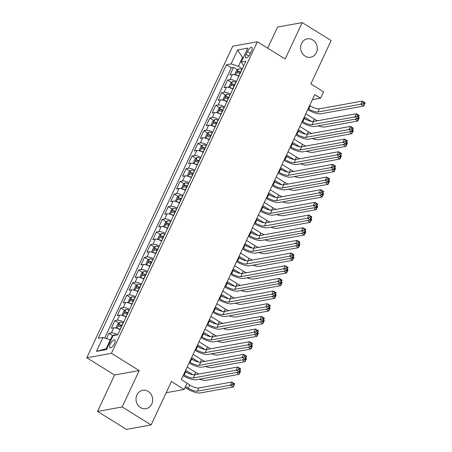 <?xml version="1.0" encoding="UTF-8"?>
<svg xmlns="http://www.w3.org/2000/svg" width="452" height="452" viewBox="0 0 452 452"><rect width="100%" height="100%" fill="white"/><g stroke="black" fill="none" stroke-linecap="round" stroke-linejoin="round"><path stroke-width="0.68" d="M148.137 391.381A9.351 8.289 -100.3 0 1 152.59 401.139A9.351 8.289 -100.3 0 1 146.013 408.687A9.351 8.289 -100.3 0 1 140.544 407.591A9.351 8.289 -100.3 0 1 136.097 397.833A9.351 8.289 -100.3 0 1 142.674 390.285A9.351 8.289 -100.3 0 1 148.137 391.381M312.767 39.94A9.351 8.289 -100.3 0 1 317.214 49.703A9.351 8.289 -100.3 0 1 310.637 57.251A9.351 8.289 -100.3 0 1 305.173 56.155A9.351 8.289 -100.3 0 1 300.721 46.392A9.351 8.289 -100.3 0 1 307.298 38.844A9.351 8.289 -100.3 0 1 312.767 39.94M114.525 343.475A4.678 1.689 -58.2 0 0 114.859 339.893A4.678 1.689 -58.2 0 0 110.26 344.249A4.678 1.689 -58.2 0 0 109.926 347.837A4.678 1.689 -58.2 0 0 114.525 343.475M97.519 411.433L126.453 429.4L151.098 424.931L122.164 406.964L139.222 370.555L111.446 353.306L86.801 357.775L114.576 375.024L97.519 411.433L122.164 406.964M111.446 353.306L257.38 41.759L232.735 46.228L86.801 357.775M257.38 41.759L285.155 59.009L302.213 22.6L277.568 27.069L267.686 48.161M302.213 22.6L331.147 40.567L310.829 83.942L323.559 91.846L320.592 98.18L314.807 94.587L181.325 379.539L187.111 383.132L184.145 389.46L171.415 381.556L151.098 424.931M238.786 76.394A5.842 1.695 -154.9 0 0 232.401 74.529L229.972 74.97L233.526 67.371L237.43 69.789M236.413 81.456A5.842 1.695 -154.9 0 0 230.028 79.592L227.599 80.032L231.497 82.456M227.599 80.032L224.039 87.631L226.469 87.191A5.842 1.695 -154.9 0 1 232.853 89.055M226.921 101.723A5.842 1.695 -154.9 0 0 220.536 99.858L218.107 100.299L221.666 92.7L225.565 95.118M220.988 114.384A5.842 1.695 -154.9 0 0 214.604 112.52L212.174 112.96L215.734 105.361L219.632 107.785M215.056 127.052A5.842 1.695 -154.9 0 0 208.671 125.187L206.242 125.628L209.801 118.028L213.7 120.447M209.123 139.713A5.842 1.695 -154.9 0 0 202.739 137.849L200.309 138.289L203.869 130.69L207.767 133.114M203.191 152.38A5.842 1.695 -154.9 0 0 196.806 150.516L194.377 150.957L197.936 143.357L201.835 145.776M197.258 165.042A5.842 1.695 -154.9 0 0 190.874 163.178L188.444 163.618L192.004 156.019L195.902 158.443M191.326 177.704A5.842 1.695 -154.9 0 0 184.941 175.845L182.512 176.286L186.071 168.686L189.97 171.105M185.393 190.371A5.842 1.695 -154.9 0 0 179.009 188.507L176.579 188.947L180.139 181.348L184.037 183.772M179.461 203.033A5.842 1.695 -154.9 0 0 173.076 201.174L170.647 201.615L174.206 194.015L178.105 196.434M173.528 215.7A5.842 1.695 -154.9 0 0 167.144 213.836L164.714 214.276L168.274 206.677L172.172 209.101M167.596 228.362A5.842 1.695 -154.9 0 0 161.211 226.503L158.782 226.944L162.341 219.344L166.24 221.762M161.663 241.029A5.842 1.695 -154.9 0 0 155.279 239.164L152.849 239.605L156.409 232.006L160.307 234.43M155.731 253.691A5.842 1.695 -154.9 0 0 149.346 251.826L146.917 252.267L150.476 244.673L154.375 247.091M149.798 266.358A5.842 1.695 -154.9 0 0 143.414 264.493L140.984 264.934L144.544 257.335L148.442 259.759M143.866 279.02A5.842 1.695 -154.9 0 0 137.481 277.155L135.052 277.596L138.611 270.002L142.51 272.42M137.933 291.687A5.842 1.695 -154.9 0 0 131.549 289.822L129.119 290.263L132.679 282.664L136.577 285.088M132.001 304.349A5.842 1.695 -154.9 0 0 125.616 302.484L123.187 302.925L126.746 295.331L130.645 297.749M126.068 317.016A5.842 1.695 -154.9 0 0 119.684 315.151L117.254 315.592L120.814 307.993L124.712 310.417M120.136 329.677A5.842 1.695 -154.9 0 0 113.751 327.813L111.322 328.254L114.881 320.66L118.78 323.078M247.43 51.562L246.125 54.347A4.531 1.638 -58.2 0 0 245.798 57.822A4.531 1.638 -58.2 0 0 250.25 53.602L251.555 50.816A4.531 1.638 -58.2 0 0 251.883 47.341A4.531 1.638 -58.2 0 0 247.43 51.562L250.357 53.381M243.204 57.845L242.543 57.438L238.39 66.303L231.102 63.907L226.435 64.755L98.293 338.305L102.96 337.463L96.434 351.39L106.559 349.56L113.085 335.627L117.746 334.779L245.888 61.229L241.221 62.077L243.752 65.783M231.102 63.907L237.628 49.98L247.747 48.144L241.221 62.077M233.526 67.371L231.3 67.772L104.7 338.034M117.763 334.746A5.842 1.695 25.1 0 0 111.378 332.881L108.949 333.322L106.469 338.61M114.881 320.66L117.311 320.219A5.842 1.695 25.1 0 1 123.695 322.084M120.814 307.993L123.243 307.552A5.842 1.695 25.1 0 1 129.628 309.417M126.746 295.331L129.176 294.89A5.842 1.695 25.1 0 1 135.56 296.755M132.679 282.664L135.108 282.223A5.842 1.695 25.1 0 1 141.493 284.088M138.611 270.002L141.041 269.561A5.842 1.695 25.1 0 1 147.425 271.426M144.544 257.335L146.973 256.894A5.842 1.695 25.1 0 1 153.358 258.759M150.476 244.673L152.906 244.233A5.842 1.695 25.1 0 1 159.29 246.097M156.409 232.006L158.838 231.565A5.842 1.695 25.1 0 1 165.223 233.43M162.341 219.344L164.771 218.904A5.842 1.695 25.1 0 1 171.155 220.768M168.274 206.677L170.703 206.236A5.842 1.695 25.1 0 1 177.088 208.101M174.206 194.015L176.636 193.575A5.842 1.695 25.1 0 1 183.02 195.439M180.139 181.348L182.568 180.907A5.842 1.695 25.1 0 1 188.953 182.772M186.071 168.686L188.501 168.246A5.842 1.695 25.1 0 1 194.885 170.11M192.004 156.019L194.433 155.578A5.842 1.695 25.1 0 1 200.818 157.443M197.936 143.357L200.366 142.917A5.842 1.695 25.1 0 1 206.75 144.781M203.869 130.69L206.298 130.249A5.842 1.695 25.1 0 1 212.683 132.114M209.801 118.028L212.231 117.588A5.842 1.695 25.1 0 1 218.615 119.452M215.734 105.361L218.163 104.92A5.842 1.695 25.1 0 1 224.548 106.785M221.666 92.7L224.096 92.259A5.842 1.695 25.1 0 1 230.48 94.123M242.357 68.766L238.39 66.303M166.189 392.72L184.145 389.46M312.428 99.66L320.592 98.18M243.475 57.268L242.543 57.438L237.628 49.98M110.909 340.26L110.254 339.853L106.101 348.718L107.028 348.548M231.3 67.772L226.435 64.755M108.949 333.322L112.847 335.746M102.96 337.463L110.254 339.853M96.434 351.39L106.101 348.718M139.222 370.555L114.576 375.024M308.207 108.672L308.778 109.022A7.305 2.119 -154.9 0 0 317.897 112.011L360.826 104.231L362.306 101.067L365.199 102.864L363.719 106.028L320.79 113.808A10.961 3.175 25.1 0 1 307.727 109.695M309.693 105.502L310.258 105.858A7.305 2.119 -154.9 0 0 319.378 108.847L362.306 101.067L363.594 102.395L363.001 103.666L364.159 104.384L364.753 103.118L363.594 102.395M364.159 104.384L363.719 106.028L360.826 104.231L363.001 103.666M364.753 103.118L365.199 102.864M236.176 75.213A3.87 1.124 25.1 0 1 238.842 75.992L238.95 76.038M235.419 74.959L234.87 74.196L236.65 70.399L238.577 68.89A3.87 1.124 25.1 0 1 241.809 69.659L241.916 69.704M307.01 119.95L303.846 117.983M240.786 72.111L240.684 72.066A3.87 1.124 -154.9 0 0 238.091 71.297C237.153 71.778 236.916 72.28 237.379 72.817A3.87 1.124 25.1 0 1 239.972 73.586L240.074 73.631M238.091 71.297L239.758 72.331A1.972 0.571 25.1 0 1 240.554 72.614M305.812 113.785L314.298 119.051A7.305 2.119 -154.9 0 0 317.609 120.757M304.332 116.949L311.564 121.441M321.632 125.244A7.305 2.119 -154.9 0 0 321.931 125.21L354.882 119.221M357.244 118.791L358.204 119.39L358.798 118.125L358.221 117.763M358.413 117.35L359.25 117.87L357.764 121.034L324.824 127.006A10.961 3.175 25.1 0 1 318.18 125.871M358.204 119.39L357.764 121.034L355.08 119.181M358.798 118.125L359.25 117.87M302.275 121.334L302.846 121.69A7.305 2.119 -154.9 0 0 311.965 124.679L354.893 116.898L356.374 113.729L359.267 115.526L357.786 118.695L314.858 126.475A10.961 3.175 25.1 0 1 301.795 122.362M303.761 118.17L304.326 118.52A7.305 2.119 -154.9 0 0 313.445 121.509L356.374 113.729L357.662 115.062L357.069 116.328L358.227 117.045L358.82 115.78L357.662 115.062M358.227 117.045L357.786 118.695L354.893 116.898L357.069 116.328M358.82 115.78L359.267 115.526M296.342 134.001L296.913 134.351A7.305 2.119 -154.9 0 0 306.032 137.34L348.961 129.56L350.441 126.396L353.334 128.193L351.854 131.357L308.925 139.137A10.961 3.175 25.1 0 1 295.862 135.024M297.828 130.831L298.393 131.187A7.305 2.119 -154.9 0 0 307.513 134.176L350.441 126.396L351.729 127.724L351.136 128.995L352.294 129.713L352.888 128.447L351.729 127.724M352.294 129.713L351.854 131.357L348.961 129.56L351.136 128.995M352.888 128.447L353.334 128.193M290.41 146.663L290.981 147.019A7.305 2.119 -154.9 0 0 300.1 150.007L343.028 142.227L344.509 139.058L347.402 140.855L345.921 144.024L302.993 151.804A10.961 3.175 25.1 0 1 289.93 147.691M291.896 143.499L292.461 143.849A7.305 2.119 -154.9 0 0 301.58 146.838L344.509 139.058L345.797 140.391L345.204 141.657L346.362 142.374L346.955 141.109L345.797 140.391M346.362 142.374L345.921 144.024L343.028 142.227L345.204 141.657M346.955 141.109L347.402 140.855M284.477 159.33L285.048 159.68A7.305 2.119 -154.9 0 0 294.167 162.669L337.096 154.889L338.576 151.725L341.469 153.522L339.989 156.686L297.06 164.466A10.961 3.175 25.1 0 1 283.997 160.353M285.963 156.16L286.528 156.516A7.305 2.119 -154.9 0 0 295.648 159.505L338.576 151.725L339.864 153.053L339.271 154.324L340.429 155.042L341.023 153.776L339.864 153.053M340.429 155.042L339.989 156.686L337.096 154.889L339.271 154.324M341.023 153.776L341.469 153.522M230.243 87.88A3.87 1.124 25.1 0 1 232.91 88.654L233.017 88.705M229.486 87.62L228.938 86.863L230.718 83.061L232.644 81.552A3.87 1.124 25.1 0 1 235.876 82.326L235.984 82.371M301.077 132.617L297.913 130.651M234.854 84.778L234.752 84.727A3.87 1.124 -154.9 0 0 232.158 83.959C231.221 84.439 230.983 84.948 231.447 85.479A3.87 1.124 25.1 0 1 234.04 86.247L234.142 86.298M232.158 83.959L233.825 84.993A1.972 0.571 25.1 0 1 234.622 85.275M299.879 126.447L308.366 131.718A7.305 2.119 -154.9 0 0 311.677 133.419M298.399 129.611L305.631 134.108M315.699 137.911A7.305 2.119 -154.9 0 0 315.999 137.871L348.95 131.882M351.311 131.453L352.272 132.052L352.865 130.786L352.289 130.425M352.481 130.018L353.317 130.532L351.831 133.696L318.892 139.668A10.961 3.175 25.1 0 1 312.247 138.538M352.272 132.052L351.831 133.696L349.147 131.848M352.865 130.786L353.317 130.532M224.311 100.542A3.87 1.124 25.1 0 1 226.977 101.321L227.085 101.367M223.554 100.287L223.005 99.525L224.785 95.728L226.712 94.219A3.87 1.124 25.1 0 1 229.944 94.988L230.051 95.033M295.145 145.278L291.981 143.312M228.921 97.44L228.819 97.395A3.87 1.124 -154.9 0 0 226.226 96.626C225.288 97.107 225.051 97.609 225.514 98.14A3.87 1.124 25.1 0 1 228.107 98.915L228.209 98.96M226.226 96.626L227.893 97.66A1.972 0.571 25.1 0 1 228.689 97.943M293.947 139.114L302.433 144.38A7.305 2.119 -154.9 0 0 305.744 146.086M292.467 142.278L299.699 146.77M309.767 150.572A7.305 2.119 -154.9 0 0 310.066 150.539L343.215 144.51M345.379 144.12L346.339 144.719L346.933 143.453L346.356 143.092M346.548 142.679L347.385 143.199L345.899 146.363L312.959 152.335A10.961 3.175 25.1 0 1 306.315 151.2M346.339 144.719L345.899 146.363L343.006 144.567M346.933 143.453L347.385 143.199M218.378 113.209A3.87 1.124 25.1 0 1 221.045 113.983L221.152 114.034M217.621 112.949L217.073 112.192L218.853 108.39L220.779 106.881A3.87 1.124 25.1 0 1 224.011 107.655L224.119 107.7M289.212 157.946L286.048 155.98M222.989 110.107L222.887 110.056A3.87 1.124 -154.9 0 0 220.293 109.288C219.356 109.768 219.118 110.277 219.582 110.808A3.87 1.124 25.1 0 1 222.175 111.576L222.277 111.627M220.293 109.288L221.96 110.322A1.972 0.571 25.1 0 1 222.757 110.604M288.014 151.776L296.501 157.047A7.305 2.119 -154.9 0 0 299.812 158.748M286.534 154.94L293.766 159.437M303.834 163.24A7.305 2.119 -154.9 0 0 304.134 163.2L337.085 157.211M339.446 156.782L340.407 157.381L341 156.115L340.424 155.754M340.616 155.347L341.452 155.861L339.966 159.025L307.027 164.997A10.961 3.175 25.1 0 1 300.382 163.867M340.407 157.381L339.966 159.025L337.282 157.177M341 156.115L341.452 155.861M212.446 125.871A3.87 1.124 25.1 0 1 215.112 126.65L215.22 126.696M211.689 125.616L211.14 124.854L212.92 121.057L214.847 119.548A3.87 1.124 25.1 0 1 218.079 120.317L218.186 120.362M283.28 170.607L280.116 168.641M217.056 122.769L216.954 122.724A3.87 1.124 -154.9 0 0 214.361 121.95C213.423 122.435 213.186 122.938 213.649 123.469A3.87 1.124 25.1 0 1 216.242 124.243L216.344 124.289M214.361 121.95L216.028 122.989A1.972 0.571 25.1 0 1 216.824 123.272M282.082 164.443L290.568 169.709A7.305 2.119 -154.9 0 0 293.879 171.415M280.602 167.607L287.834 172.099M297.902 175.901A7.305 2.119 -154.9 0 0 298.201 175.868L331.152 169.879M333.514 169.449L334.474 170.048L335.068 168.782L334.491 168.421M334.683 168.008L335.52 168.528L334.034 171.692L301.094 177.664A10.961 3.175 25.1 0 1 294.45 176.529M334.474 170.048L334.034 171.692L331.35 169.839M335.068 168.782L335.52 168.528M278.545 171.992L279.116 172.348A7.305 2.119 -154.9 0 0 288.235 175.336L331.163 167.556L332.644 164.387L335.537 166.183L334.056 169.353L291.128 177.133A10.961 3.175 25.1 0 1 278.065 173.02M280.031 168.828L280.602 169.178A7.305 2.119 -154.9 0 0 289.715 172.167L332.644 164.387L333.932 165.72L333.339 166.986L334.497 167.703L335.09 166.438L333.932 165.72M334.497 167.703L334.056 169.353L331.163 167.556L333.339 166.986M335.09 166.438L335.537 166.183M206.513 138.538A3.87 1.124 25.1 0 1 209.18 139.312L209.287 139.363M205.756 138.278L205.208 137.521L206.988 133.719L208.914 132.21A3.87 1.124 25.1 0 1 212.146 132.984L212.254 133.029M277.347 183.275L274.183 181.308M211.124 135.436L211.022 135.385A3.87 1.124 -154.9 0 0 208.428 134.617C207.491 135.097 207.253 135.606 207.717 136.137A3.87 1.124 25.1 0 1 210.31 136.905L210.412 136.956M208.428 134.617L210.095 135.651A1.972 0.571 25.1 0 1 210.892 135.933M276.149 177.105L284.636 182.376A7.305 2.119 -154.9 0 0 287.947 184.077M274.669 180.269L281.901 184.766M291.969 188.569A7.305 2.119 -154.9 0 0 292.269 188.529L325.417 182.506M327.581 182.111L328.547 182.71L329.141 181.444L328.559 181.082M328.751 180.67L329.587 181.19L328.101 184.354L295.162 190.326A10.961 3.175 25.1 0 1 288.517 189.196M328.547 182.71L328.101 184.354L325.208 182.557M329.141 181.444L329.587 181.19M272.612 184.659L273.183 185.009A7.305 2.119 -154.9 0 0 282.302 187.998L325.231 180.218L326.711 177.054L329.604 178.851L328.124 182.015L285.195 189.795A10.961 3.175 25.1 0 1 272.132 185.682M274.098 181.489L274.669 181.845A7.305 2.119 -154.9 0 0 283.783 184.834L326.711 177.054L327.999 178.382L327.406 179.653L328.564 180.371L329.158 179.105L327.999 178.382M328.564 180.371L328.124 182.015L325.231 180.218L327.406 179.653M329.158 179.105L329.604 178.851M200.581 151.2A3.87 1.124 25.1 0 1 203.247 151.979L203.355 152.025M199.824 150.945L199.275 150.183L201.055 146.386L202.982 144.877A3.87 1.124 25.1 0 1 206.214 145.646L206.321 145.691M271.415 195.936L268.251 193.97M205.191 148.098L205.089 148.053A3.87 1.124 -154.9 0 0 202.496 147.279C201.558 147.764 201.321 148.267 201.784 148.798A3.87 1.124 25.1 0 1 204.377 149.572L204.479 149.618M202.496 147.279L204.163 148.318A1.972 0.571 25.1 0 1 204.959 148.601M270.217 189.772L278.703 195.038A7.305 2.119 -154.9 0 0 282.014 196.744M268.737 192.936L275.969 197.428M286.037 201.23A7.305 2.119 -154.9 0 0 286.336 201.196L319.287 195.207M321.649 194.778L322.615 195.377L323.208 194.111L322.626 193.75M322.818 193.337L323.655 193.857L322.169 197.021L289.229 202.993A10.961 3.175 25.1 0 1 282.585 201.858M322.615 195.377L322.169 197.021L319.485 195.168M323.208 194.111L323.655 193.857M266.68 197.321L267.251 197.677A7.305 2.119 -154.9 0 0 276.37 200.665L319.298 192.88L320.779 189.716L323.672 191.512L322.191 194.676L279.263 202.462A10.961 3.175 25.1 0 1 266.2 198.349M268.166 194.157L268.737 194.507A7.305 2.119 -154.9 0 0 277.85 197.496L320.779 189.716L322.067 191.049L321.474 192.315L322.632 193.032L323.225 191.767L322.067 191.049M322.632 193.032L322.191 194.676L319.298 192.88L321.474 192.315M323.225 191.767L323.672 191.512M194.648 163.867A3.87 1.124 25.1 0 1 197.315 164.641L197.422 164.692M193.891 163.607L193.343 162.85L195.123 159.047L197.049 157.539A3.87 1.124 25.1 0 1 200.281 158.313L200.389 158.358M265.482 208.604L262.318 206.637M199.264 160.765L199.157 160.714A3.87 1.124 -154.9 0 0 196.563 159.946C195.626 160.426 195.388 160.935 195.852 161.466A3.87 1.124 25.1 0 1 198.445 162.234L198.552 162.285M196.563 159.946L198.23 160.98A1.972 0.571 25.1 0 1 199.027 161.262M264.284 202.434L272.771 207.705A7.305 2.119 -154.9 0 0 276.082 209.406M262.804 205.598L270.036 210.095M280.104 213.898A7.305 2.119 -154.9 0 0 280.404 213.858L313.355 207.869M315.716 207.44L316.682 208.039L317.276 206.773L316.694 206.411M316.886 205.999L317.722 206.519L316.236 209.683L283.297 215.655A10.961 3.175 25.1 0 1 276.652 214.525M316.682 208.039L316.236 209.683L313.552 207.835M317.276 206.773L317.722 206.519M260.748 209.988L261.318 210.338A7.305 2.119 -154.9 0 0 270.437 213.327L313.366 205.547L314.846 202.383L317.739 204.18L316.259 207.344L273.33 215.124A10.961 3.175 25.1 0 1 260.267 211.011M262.233 206.818L262.804 207.174A7.305 2.119 -154.9 0 0 271.918 210.163L314.846 202.383L316.134 203.711L315.541 204.976L316.699 205.7L317.293 204.434L316.134 203.711M316.699 205.7L316.259 207.344L313.366 205.547L315.541 204.976M317.293 204.434L317.739 204.18M188.716 176.529A3.87 1.124 25.1 0 1 191.382 177.308L191.49 177.353M187.959 176.274L187.41 175.512L189.19 171.715L191.117 170.206A3.87 1.124 25.1 0 1 194.349 170.975L194.456 171.02M259.55 221.265L256.386 219.299M193.332 173.427L193.224 173.382A3.87 1.124 -154.9 0 0 190.631 172.607C189.693 173.093 189.456 173.596 189.919 174.127A3.87 1.124 25.1 0 1 192.512 174.901L192.62 174.947M190.631 172.607L192.298 173.647A1.972 0.571 25.1 0 1 193.094 173.93M258.352 215.095L266.838 220.367A7.305 2.119 -154.9 0 0 270.149 222.073M256.872 218.265L264.104 222.757M274.172 226.559A7.305 2.119 -154.9 0 0 274.471 226.525L307.62 220.497M309.784 220.107L310.75 220.706L311.343 219.435L310.761 219.079M310.953 218.666L311.79 219.186L310.304 222.35L277.364 228.322A10.961 3.175 25.1 0 1 270.72 227.186M310.75 220.706L310.304 222.35L307.411 220.553M311.343 219.435L311.79 219.186M254.815 222.65L255.386 223.005A7.305 2.119 -154.9 0 0 264.505 225.994L307.433 218.209L308.914 215.045L311.807 216.841L310.326 220.005L267.398 227.791A10.961 3.175 25.1 0 1 254.335 223.678M256.301 219.486L256.872 219.836A7.305 2.119 -154.9 0 0 265.985 222.825L308.914 215.045L310.202 216.378L309.609 217.644L310.767 218.361L311.36 217.096L310.202 216.378M310.767 218.361L310.326 220.005L307.433 218.209L309.609 217.644M311.36 217.096L311.807 216.841M248.882 235.317L249.453 235.667A7.305 2.119 -154.9 0 0 258.572 238.656L301.501 230.876L302.981 227.712L305.874 229.509L304.394 232.673L261.465 240.453A10.961 3.175 25.1 0 1 248.402 236.339M250.368 232.147L250.939 232.503A7.305 2.119 -154.9 0 0 260.053 235.492L302.981 227.712L304.269 229.04L303.676 230.305L304.834 231.028L305.428 229.763L304.269 229.04M304.834 231.028L304.394 232.673L301.501 230.876L303.676 230.305M305.428 229.763L305.874 229.509M242.95 247.978L243.521 248.334A7.305 2.119 -154.9 0 0 252.64 251.323L295.568 243.538L297.049 240.374L299.942 242.17L298.461 245.334L255.533 253.12A10.961 3.175 25.1 0 1 242.47 249.007M244.436 244.814L245.007 245.165A7.305 2.119 -154.9 0 0 254.12 248.154L297.049 240.374L298.337 241.707L297.744 242.973L298.902 243.69L299.495 242.425L298.337 241.707M298.902 243.69L298.461 245.334L295.568 243.538L297.744 242.973M299.495 242.425L299.942 242.17M237.017 260.64L237.588 260.996A7.305 2.119 -154.9 0 0 246.707 263.985L289.636 256.205L291.116 253.041L294.009 254.838L292.529 258.002L249.6 265.782A10.961 3.175 25.1 0 1 236.537 261.668M238.503 257.476L239.074 257.832A7.305 2.119 -154.9 0 0 248.188 260.821L291.116 253.041L292.404 254.369L291.811 255.634L292.969 256.357L293.563 255.092L292.404 254.369M292.969 256.357L292.529 258.002L289.636 256.205L291.811 255.634M293.563 255.092L294.009 254.838M231.085 273.307L231.656 273.663A7.305 2.119 -154.9 0 0 240.775 276.652L283.703 268.867L285.184 265.703L288.077 267.499L286.596 270.663L243.668 278.449A10.961 3.175 25.1 0 1 230.605 274.336M232.571 270.143L233.142 270.494A7.305 2.119 -154.9 0 0 242.255 273.483L285.184 265.703L286.472 267.036L285.879 268.302L287.037 269.019L287.63 267.753L286.472 267.036M287.037 269.019L286.596 270.663L283.703 268.867L285.879 268.302M287.63 267.753L288.077 267.499M225.152 285.969L225.723 286.325A7.305 2.119 -154.9 0 0 234.842 289.314L277.771 281.534L279.251 278.37L282.144 280.167L280.664 283.331L237.735 291.111A10.961 3.175 25.1 0 1 224.672 286.997M226.638 282.805L227.209 283.161A7.305 2.119 -154.9 0 0 236.323 286.15L279.251 278.37L280.539 279.698L279.946 280.963L281.104 281.686L281.698 280.421L280.539 279.698M281.104 281.686L280.664 283.331L277.771 281.534L279.946 280.963M281.698 280.421L282.144 280.167M219.22 298.636L219.791 298.992A7.305 2.119 -154.9 0 0 228.91 301.981L271.838 294.195L273.319 291.031L276.212 292.828L274.731 295.992L231.803 303.778A10.961 3.175 25.1 0 1 218.74 299.665M220.706 295.472L221.277 295.823A7.305 2.119 -154.9 0 0 230.39 298.812L273.319 291.031L274.613 292.365L274.019 293.63L275.172 294.348L275.765 293.082L274.613 292.365M275.172 294.348L274.731 295.992L271.838 294.195L274.019 293.63M275.765 293.082L276.212 292.828M213.287 311.298L213.858 311.654A7.305 2.119 -154.9 0 0 222.977 314.643L265.906 306.863L267.386 303.699L270.279 305.495L268.799 308.659L225.87 316.44A10.961 3.175 25.1 0 1 212.807 312.326M214.773 308.134L215.344 308.49A7.305 2.119 -154.9 0 0 224.458 311.479L267.386 303.699L268.68 305.027L268.087 306.292L269.239 307.015L269.833 305.744L268.68 305.027M269.239 307.015L268.799 308.659L265.906 306.863L268.087 306.292M269.833 305.744L270.279 305.495M207.355 323.965L207.926 324.321A7.305 2.119 -154.9 0 0 217.045 327.31L259.973 319.524L261.454 316.36L264.347 318.157L262.866 321.321L219.938 329.107A10.961 3.175 25.1 0 1 206.875 324.994M208.841 320.801L209.412 321.152A7.305 2.119 -154.9 0 0 218.525 324.14L261.454 316.36L262.748 317.694L262.154 318.959L263.307 319.677L263.9 318.411L262.748 317.694M263.307 319.677L262.866 321.321L259.973 319.524L262.154 318.959M263.9 318.411L264.347 318.157M201.422 336.627L201.993 336.983A7.305 2.119 -154.9 0 0 211.112 339.972L254.041 332.192L255.521 329.028L258.414 330.824L256.934 333.988L214.005 341.768A10.961 3.175 25.1 0 1 200.942 337.655M202.908 333.463L203.479 333.819A7.305 2.119 -154.9 0 0 212.593 336.808L255.521 329.028L256.815 330.356L256.222 331.621L257.374 332.344L257.968 331.073L256.815 330.356M257.374 332.344L256.934 333.988L254.041 332.192L256.222 331.621M257.968 331.073L258.414 330.824M195.49 349.294L196.061 349.65A7.305 2.119 -154.9 0 0 205.18 352.639L248.108 344.853L249.589 341.689L252.482 343.486L251.001 346.65L208.073 354.436A10.961 3.175 25.1 0 1 195.01 350.323M196.976 346.13L197.547 346.481A7.305 2.119 -154.9 0 0 206.66 349.469L249.589 341.689L250.883 343.023L250.289 344.288L251.442 345.006L252.035 343.74L250.883 343.023M251.442 345.006L251.001 346.65L248.108 344.853L250.289 344.288M252.035 343.74L252.482 343.486M189.557 361.956L190.128 362.312A7.305 2.119 -154.9 0 0 199.247 365.301L242.176 357.521L243.656 354.357L246.549 356.153L245.069 359.317L202.14 367.097A10.961 3.175 25.1 0 1 189.077 362.984M191.043 358.792L191.614 359.148A7.305 2.119 -154.9 0 0 200.728 362.137L243.656 354.357L244.95 355.684L244.357 356.95L245.509 357.673L246.103 356.402L244.95 355.684M245.509 357.673L245.069 359.317L242.176 357.521L244.357 356.95M246.103 356.402L246.549 356.153M182.783 189.196A3.87 1.124 25.1 0 1 185.45 189.97L185.557 190.015M182.026 188.936L181.478 188.179L183.258 184.376L185.184 182.868A3.87 1.124 25.1 0 1 188.416 183.642L188.524 183.687M253.617 233.927L250.453 231.966M187.399 186.094L187.292 186.043A3.87 1.124 -154.9 0 0 184.698 185.275C183.761 185.755 183.523 186.264 183.987 186.795A3.87 1.124 25.1 0 1 186.58 187.563L186.687 187.614M184.698 185.275L186.365 186.309A1.972 0.571 25.1 0 1 187.162 186.591M252.419 227.763L260.906 233.034A7.305 2.119 -154.9 0 0 264.217 234.735M250.939 230.927L258.171 235.424M268.239 239.227A7.305 2.119 -154.9 0 0 268.539 239.187L301.687 233.164M303.851 232.769L304.817 233.368L305.411 232.102L304.829 231.74M305.021 231.328L305.857 231.848L304.371 235.012L271.432 240.984A10.961 3.175 25.1 0 1 264.787 239.854M304.817 233.368L304.371 235.012L301.478 233.215M305.411 232.102L305.857 231.848M176.851 201.858A3.87 1.124 25.1 0 1 179.517 202.637L179.625 202.682M176.094 201.603L175.545 200.841L177.325 197.044L179.252 195.535A3.87 1.124 25.1 0 1 182.484 196.304L182.591 196.349M247.685 246.594L244.521 244.628M181.467 198.756L181.359 198.71A3.87 1.124 -154.9 0 0 178.766 197.936C177.828 198.422 177.591 198.925 178.054 199.456A3.87 1.124 25.1 0 1 180.647 200.23L180.755 200.276M178.766 197.936L180.433 198.97A1.972 0.571 25.1 0 1 181.229 199.259M246.487 240.424L254.973 245.696A7.305 2.119 -154.9 0 0 258.284 247.402M245.007 243.594L252.239 248.086M262.307 251.888A7.305 2.119 -154.9 0 0 262.606 251.854L295.557 245.865M297.919 245.436L298.885 246.035L299.478 244.764L298.896 244.408M299.088 243.995L299.925 244.515L298.439 247.679L265.499 253.651A10.961 3.175 25.1 0 1 258.855 252.515M298.885 246.035L298.439 247.679L295.755 245.826M299.478 244.764L299.925 244.515M170.918 214.525A3.87 1.124 25.1 0 1 173.585 215.299L173.692 215.344M170.161 214.265L169.613 213.508L171.393 209.705L173.319 208.197A3.87 1.124 25.1 0 1 176.551 208.971L176.659 209.016M241.752 259.256L238.588 257.295M175.534 211.423L175.427 211.372A3.87 1.124 -154.9 0 0 172.833 210.604C171.896 211.084 171.658 211.592 172.122 212.124A3.87 1.124 25.1 0 1 174.715 212.892L174.822 212.943M172.833 210.604L174.5 211.638A1.972 0.571 25.1 0 1 175.297 211.92M240.554 253.092L249.041 258.363A7.305 2.119 -154.9 0 0 252.352 260.064M239.074 256.256L246.306 260.753M256.374 264.556A7.305 2.119 -154.9 0 0 256.674 264.516L289.625 258.527M291.986 258.098L292.952 258.697L293.546 257.431L292.964 257.069M293.156 256.657L293.992 257.177L292.506 260.341L259.567 266.313A10.961 3.175 25.1 0 1 252.922 265.183M292.952 258.697L292.506 260.341L289.822 258.493M293.546 257.431L293.992 257.177M164.986 227.186A3.87 1.124 25.1 0 1 167.652 227.966L167.76 228.011M164.229 226.932L163.68 226.169L165.46 222.373L167.387 220.864A3.87 1.124 25.1 0 1 170.619 221.633L170.726 221.678M235.82 271.923L232.656 269.957M169.602 224.085L169.494 224.039A3.87 1.124 -154.9 0 0 166.901 223.265C165.963 223.751 165.726 224.254 166.189 224.785A3.87 1.124 25.1 0 1 168.782 225.559L168.89 225.604M166.901 223.265L168.568 224.299A1.972 0.571 25.1 0 1 169.364 224.587M234.622 265.753L243.108 271.025A7.305 2.119 -154.9 0 0 246.419 272.731M233.142 268.923L240.374 273.415M250.442 277.217A7.305 2.119 -154.9 0 0 250.741 277.183L283.89 271.155M286.054 270.765L287.02 271.364L287.613 270.093L287.031 269.737M287.223 269.324L288.06 269.844L286.574 273.008L253.634 278.98A10.961 3.175 25.1 0 1 246.99 277.844M287.02 271.364L286.574 273.008L283.681 271.211M287.613 270.093L288.06 269.844M159.053 239.854A3.87 1.124 25.1 0 1 161.72 240.628L161.827 240.673M158.296 239.594L157.748 238.837L159.528 235.034L161.454 233.526A3.87 1.124 25.1 0 1 164.686 234.3L164.794 234.345M229.887 284.585L226.723 282.624M163.669 236.752L163.562 236.701A3.87 1.124 -154.9 0 0 160.968 235.933C160.031 236.413 159.793 236.921 160.257 237.453A3.87 1.124 25.1 0 1 162.85 238.221L162.957 238.272M160.968 235.933L162.635 236.967A1.972 0.571 25.1 0 1 163.432 237.249M228.689 278.421L237.176 283.692A7.305 2.119 -154.9 0 0 240.487 285.393M227.209 281.585L234.441 286.082M244.509 289.885A7.305 2.119 -154.9 0 0 244.809 289.845L277.76 283.856M280.121 283.427L281.087 284.025L281.681 282.76L281.099 282.398M281.291 281.986L282.127 282.506L280.641 285.67L247.702 291.642A10.961 3.175 25.1 0 1 241.057 290.512M281.087 284.025L280.641 285.67L277.957 283.822M281.681 282.76L282.127 282.506M153.121 252.515A3.87 1.124 25.1 0 1 155.787 253.295L155.895 253.34M152.364 252.261L151.815 251.498L153.595 247.702L155.522 246.193A3.87 1.124 25.1 0 1 158.754 246.962L158.861 247.007M223.955 297.252L220.791 295.286M157.737 249.414L157.629 249.368A3.87 1.124 -154.9 0 0 155.036 248.594C154.098 249.08 153.861 249.583 154.324 250.114A3.87 1.124 25.1 0 1 156.917 250.888L157.025 250.933M155.036 248.594L156.703 249.628A1.972 0.571 25.1 0 1 157.499 249.916M222.757 291.082L231.243 296.354A7.305 2.119 -154.9 0 0 234.554 298.06M221.277 294.252L228.509 298.744M238.577 302.546A7.305 2.119 -154.9 0 0 238.876 302.512L271.827 296.523M274.189 296.094L275.155 296.693L275.748 295.422L275.166 295.066M275.358 294.653L276.195 295.173L274.709 298.337L241.769 304.309A10.961 3.175 25.1 0 1 235.125 303.173M275.155 296.693L274.709 298.337L272.025 296.484M275.748 295.422L276.195 295.173M147.188 265.183A3.87 1.124 25.1 0 1 149.855 265.957L149.962 266.002M146.431 264.923L145.883 264.166L147.663 260.363L149.589 258.855A3.87 1.124 25.1 0 1 152.821 259.623L152.929 259.674M218.022 309.914L214.858 307.948M151.804 262.081L151.697 262.03A3.87 1.124 -154.9 0 0 149.103 261.262C148.166 261.742 147.928 262.25 148.392 262.781A3.87 1.124 25.1 0 1 150.985 263.55L151.092 263.601M149.103 261.262L150.77 262.296A1.972 0.571 25.1 0 1 151.567 262.578M216.824 303.75L225.311 309.021A7.305 2.119 -154.9 0 0 228.622 310.722M215.344 306.914L222.576 311.411M232.644 315.213A7.305 2.119 -154.9 0 0 232.944 315.174L266.092 309.151M268.256 308.756L269.222 309.354L269.816 308.089L269.234 307.727M269.426 307.315L270.262 307.835L268.776 310.999L235.837 316.971A10.961 3.175 25.1 0 1 229.192 315.841M269.222 309.354L268.776 310.999L265.883 309.202M269.816 308.089L270.262 307.835M141.256 277.844A3.87 1.124 25.1 0 1 143.922 278.624L144.03 278.669M140.499 277.59L139.95 276.827L141.73 273.031L143.657 271.522A3.87 1.124 25.1 0 1 146.889 272.29L146.996 272.336M212.09 322.581L208.926 320.615M145.872 274.743L145.764 274.697A3.87 1.124 -154.9 0 0 143.171 273.923C142.233 274.409 141.996 274.912 142.459 275.443A3.87 1.124 25.1 0 1 145.052 276.217L145.16 276.262M143.171 273.923L144.838 274.957A1.972 0.571 25.1 0 1 145.634 275.245M210.892 316.411L219.378 321.683A7.305 2.119 -154.9 0 0 222.689 323.389M209.412 319.581L216.644 324.073M226.712 327.875A7.305 2.119 -154.9 0 0 227.011 327.841L259.962 321.852M262.324 321.423L263.29 322.022L263.883 320.75L263.301 320.395M263.493 319.982L264.33 320.502L262.844 323.666L229.904 329.638A10.961 3.175 25.1 0 1 223.26 328.502M263.29 322.022L262.844 323.666L260.16 321.813M263.883 320.75L264.33 320.502M135.323 290.506A3.87 1.124 25.1 0 1 137.99 291.286L138.097 291.331M134.566 290.252L134.018 289.495L135.798 285.692L137.724 284.184A3.87 1.124 25.1 0 1 140.956 284.952L141.064 285.003M206.157 335.243L202.993 333.277M139.939 287.41L139.832 287.359A3.87 1.124 -154.9 0 0 137.238 286.591C136.301 287.071 136.063 287.579 136.527 288.11A3.87 1.124 25.1 0 1 139.12 288.879L139.227 288.93M137.238 286.591L138.905 287.625A1.972 0.571 25.1 0 1 139.702 287.907M204.959 329.079L213.446 334.35A7.305 2.119 -154.9 0 0 216.757 336.051M203.479 332.243L210.711 336.74M220.779 340.542A7.305 2.119 -154.9 0 0 221.079 340.503L254.03 334.514M256.391 334.084L257.357 334.683L257.951 333.418L257.369 333.056M257.561 332.644L258.397 333.164L256.911 336.328L223.972 342.3A10.961 3.175 25.1 0 1 217.327 341.17M257.357 334.683L256.911 336.328L254.227 334.48M257.951 333.418L258.397 333.164M129.391 303.173A3.87 1.124 25.1 0 1 132.057 303.953L132.165 303.998M128.634 302.919L128.085 302.156L129.865 298.36L131.792 296.851A3.87 1.124 25.1 0 1 135.024 297.619L135.131 297.665M200.225 347.91L197.061 345.944M134.007 300.071L133.899 300.026A3.87 1.124 -154.9 0 0 131.306 299.252C130.368 299.738 130.131 300.241 130.594 300.772A3.87 1.124 25.1 0 1 133.187 301.546L133.295 301.591M131.306 299.252L132.973 300.286A1.972 0.571 25.1 0 1 133.769 300.574M199.027 341.74L207.513 347.012A7.305 2.119 -154.9 0 0 210.824 348.718M197.547 344.91L204.779 349.402M214.847 353.204A7.305 2.119 -154.9 0 0 215.146 353.17L248.295 347.142M250.459 346.752L251.425 347.351L252.018 346.079L251.436 345.723M251.628 345.311L252.465 345.825L250.979 348.995L218.039 354.967A10.961 3.175 25.1 0 1 211.395 353.831M251.425 347.351L250.979 348.995L248.086 347.198M252.018 346.079L252.465 345.825M123.458 315.835A3.87 1.124 25.1 0 1 126.125 316.615L126.232 316.66M122.701 315.581L122.153 314.824L123.933 311.021L125.859 309.513A3.87 1.124 25.1 0 1 129.091 310.281L129.199 310.332M194.292 360.572L191.128 358.606M128.074 312.739L127.967 312.688A3.87 1.124 -154.9 0 0 125.373 311.92C124.436 312.4 124.198 312.908 124.662 313.439A3.87 1.124 25.1 0 1 127.255 314.208L127.362 314.259M125.373 311.92L127.04 312.953A1.972 0.571 25.1 0 1 127.837 313.236M193.094 354.408L201.581 359.679A7.305 2.119 -154.9 0 0 204.892 361.38M191.614 357.572L198.846 362.069M208.914 365.871A7.305 2.119 -154.9 0 0 209.214 365.832L242.362 359.809M244.526 359.413L245.492 360.012L246.086 358.747L245.504 358.385M245.696 357.973L246.532 358.492L245.046 361.656L212.107 367.629A10.961 3.175 25.1 0 1 205.462 366.499M245.492 360.012L245.046 361.656L242.153 359.86M246.086 358.747L246.532 358.492M117.526 328.502A3.87 1.124 25.1 0 1 120.192 329.282L120.3 329.327M116.769 328.248L116.22 327.485L118 323.688L119.927 322.18A3.87 1.124 25.1 0 1 123.159 322.948L123.266 322.994M188.36 373.239L185.196 371.273M122.142 325.4L122.034 325.355A3.87 1.124 -154.9 0 0 119.441 324.581C118.503 325.067 118.266 325.57 118.729 326.101A3.87 1.124 25.1 0 1 121.322 326.875L121.43 326.92M119.441 324.581L121.108 325.615A1.972 0.571 25.1 0 1 121.904 325.903M187.162 367.069L195.648 372.341A7.305 2.119 -154.9 0 0 198.959 374.047M185.682 370.239L192.914 374.731M202.982 378.533A7.305 2.119 -154.9 0 0 203.281 378.499L236.232 372.51M238.594 372.081L239.56 372.68L240.153 371.408L239.571 371.052M239.763 370.64L240.6 371.154L239.114 374.324L206.174 380.296A10.961 3.175 25.1 0 1 199.53 379.16M239.56 372.68L239.114 374.324L236.43 372.471M240.153 371.408L240.6 371.154M183.625 374.623L184.196 374.979A7.305 2.119 -154.9 0 0 193.315 377.968L236.243 370.182L237.724 367.018L240.617 368.815L239.136 371.979L196.208 379.765A10.961 3.175 25.1 0 1 183.145 375.652M185.111 371.459L185.682 371.81A7.305 2.119 -154.9 0 0 194.795 374.798L237.724 367.018L239.018 368.352L238.424 369.617L239.577 370.335L240.17 369.069L239.018 368.352M239.577 370.335L239.136 371.979L236.243 370.182L238.424 369.617M240.17 369.069L240.617 368.815M110.39 339.938L112.068 336.35L113.994 334.842A3.87 1.124 25.1 0 1 115.904 335.113M185.535 386.494L188.235 388.172A7.305 2.119 -154.9 0 0 197.349 391.161L230.288 385.189L231.774 382.025L234.667 383.821L233.181 386.985L200.242 392.957A10.961 3.175 25.1 0 1 186.569 388.471L185.049 387.528M187.021 383.33L189.716 385.008A7.305 2.119 -154.9 0 0 198.835 387.997L231.774 382.025L233.062 383.358L232.469 384.624L233.627 385.341L234.221 384.076L233.062 383.358M233.627 385.341L233.181 386.985L230.288 385.189L232.469 384.624M234.221 384.076L234.667 383.821M230.028 79.592L232.401 74.529M111.378 332.881L113.751 327.813M117.311 320.219L119.684 315.151M123.243 307.552L125.616 302.484M129.176 294.89L131.549 289.822M135.108 282.223L137.481 277.155M141.041 269.561L143.414 264.493M146.973 256.894L149.346 251.826M152.906 244.233L155.279 239.164M158.838 231.565L161.211 226.503M164.771 218.904L167.144 213.836M170.703 206.236L173.076 201.174M176.636 193.575L179.009 188.507M182.568 180.907L184.941 175.845M188.501 168.246L190.874 163.178M194.433 155.578L196.806 150.516M200.366 142.917L202.739 137.849M206.298 130.249L208.671 125.187M212.231 117.588L214.604 112.52M218.163 104.92L220.536 99.858M224.096 92.259L226.469 87.191M248.769 55.991L246.125 54.347M310.258 105.858L308.778 109.022M319.378 108.847L317.897 112.011M238.532 68.93L235.667 75.038M239.972 73.586L238.842 75.992M241.809 69.659L240.684 72.066M314.298 119.051L313.129 121.548M304.326 118.52L302.846 121.69M313.445 121.509L311.965 124.679M298.393 131.187L296.913 134.351M307.513 134.176L306.032 137.34M292.461 143.849L290.981 147.019M301.58 146.838L300.1 150.007M286.528 156.516L285.048 159.68M295.648 159.505L294.167 162.669M232.599 81.592L229.735 87.699M234.04 86.247L232.91 88.654M235.876 82.326L234.752 84.727M308.366 131.718L307.196 134.216M226.667 94.259L223.802 100.367M228.107 98.915L226.977 101.321M229.944 94.988L228.819 97.395M302.433 144.38L301.264 146.877M220.734 106.921L217.87 113.028M222.175 111.576L221.045 113.983M224.011 107.655L222.887 110.056M296.501 157.047L295.331 159.545M214.802 119.588L211.937 125.696M216.242 124.243L215.112 126.65M218.079 120.317L216.954 122.724M290.568 169.709L289.399 172.206M280.602 169.178L279.116 172.348M289.715 172.167L288.235 175.336M208.869 132.25L206.005 138.357M210.31 136.905L209.18 139.312M212.146 132.984L211.022 135.385M284.636 182.376L283.466 184.874M274.669 181.845L273.183 185.009M283.783 184.834L282.302 187.998M202.937 144.917L200.072 151.024M204.377 149.572L203.247 151.979M206.214 145.646L205.089 148.053M278.703 195.038L277.534 197.535M268.737 194.507L267.251 197.677M277.85 197.496L276.37 200.665M197.004 157.578L194.14 163.686M198.445 162.234L197.315 164.641M200.281 158.313L199.157 160.714M272.771 207.705L271.601 210.203M262.804 207.174L261.318 210.338M271.918 210.163L270.437 213.327M191.072 170.246L188.207 176.353M192.512 174.901L191.382 177.308M194.349 170.975L193.224 173.382M266.838 220.367L265.669 222.864M256.872 219.836L255.386 223.005M265.985 222.825L264.505 225.994M250.939 232.503L249.453 235.667M260.053 235.492L258.572 238.656M245.007 245.165L243.521 248.334M254.12 248.154L252.64 251.323M239.074 257.832L237.588 260.996M248.188 260.821L246.707 263.985M233.142 270.494L231.656 273.663M242.255 273.483L240.775 276.652M227.209 283.161L225.723 286.325M236.323 286.15L234.842 289.314M221.277 295.823L219.791 298.992M230.39 298.812L228.91 301.981M215.344 308.49L213.858 311.654M224.458 311.479L222.977 314.643M209.412 321.152L207.926 324.321M218.525 324.14L217.045 327.31M203.479 333.819L201.993 336.983M212.593 336.808L211.112 339.972M197.547 346.481L196.061 349.65M206.66 349.469L205.18 352.639M191.614 359.148L190.128 362.312M200.728 362.137L199.247 365.301M185.139 182.907L182.275 189.015M186.58 187.563L185.45 189.97M188.416 183.642L187.292 186.043M260.906 233.034L259.736 235.532M179.207 195.575L176.342 201.682M180.647 200.23L179.517 202.637M182.484 196.304L181.359 198.71M254.973 245.696L253.804 248.193M173.274 208.236L170.41 214.344M174.715 212.892L173.585 215.299M176.551 208.971L175.427 211.372M249.041 258.363L247.871 260.86M167.342 220.904L164.477 227.011M168.782 225.559L167.652 227.966M170.619 221.633L169.494 224.039M243.108 271.025L241.939 273.522M161.409 233.565L158.545 239.673M162.85 238.221L161.72 240.628M164.686 234.3L163.562 236.701M237.176 283.692L236.006 286.189M155.477 246.233L152.612 252.34M156.917 250.888L155.787 253.295M158.754 246.962L157.629 249.368M231.243 296.354L230.074 298.851M149.544 258.894L146.68 265.002M150.985 263.55L149.855 265.957M152.821 259.623L151.697 262.03M225.311 309.021L224.141 311.518M143.612 271.562L140.747 277.669M145.052 276.217L143.922 278.624M146.889 272.29L145.764 274.697M219.378 321.683L218.209 324.18M137.679 284.223L134.815 290.331M139.12 288.879L137.99 291.286M140.956 284.952L139.832 287.359M213.446 334.35L212.276 336.847M131.747 296.885L128.882 302.998M133.187 301.546L132.057 303.953M135.024 297.619L133.899 300.026M207.513 347.012L206.344 349.509M125.814 309.552L122.95 315.66M127.255 314.208L126.125 316.615M129.091 310.281L127.967 312.688M201.581 359.679L200.411 362.176M119.882 322.214L117.017 328.327M121.322 326.875L120.192 329.282M123.159 322.948L122.034 325.355M195.648 372.341L194.479 374.838M185.682 371.81L184.196 374.979M194.795 374.798L193.315 377.968M113.949 334.881L113.644 335.525M189.716 385.008L188.235 388.172M198.835 387.997L197.349 391.161"/></g></svg>
